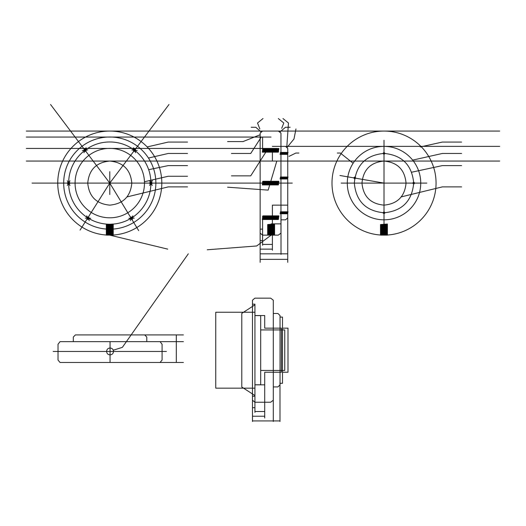 <?xml version="1.0" encoding="UTF-8"?>
<svg xmlns="http://www.w3.org/2000/svg" width="526" height="526" viewBox="0 0 526 526"><rect width="100%" height="100%" fill="white"/><g stroke="black" fill="none" stroke-linecap="round" stroke-linejoin="round"><path stroke-width="0.79" d="M274.592 226.548L267.675 227.054M274.592 227.054L267.675 227.561M274.592 227.561L267.675 228.06M274.592 228.06L267.675 228.567M274.592 228.567L267.675 229.073M274.592 229.073L267.675 229.573M274.592 224.03L267.675 224.536M274.592 224.536L267.675 225.036M274.592 225.036L267.675 225.542M274.592 225.542L267.675 226.048M274.592 226.048L267.675 226.548M274.592 229.573L267.675 230.079M274.592 230.079L267.675 230.585M274.592 230.585L267.675 231.085M274.592 231.085L267.675 231.591M274.592 231.591L267.675 232.097M274.592 232.097L267.675 232.597M274.592 232.597L267.675 233.103M274.592 233.103L267.675 233.61M274.592 233.61L267.675 234.109M274.592 234.109L267.675 234.616M274.592 234.616L267.675 235.122L267.675 225.325L274.592 225.325L274.592 235.122L267.675 235.122M113.241 226.548L106.318 227.054M113.241 227.054L106.318 227.561M113.241 227.561L106.318 228.06M113.241 228.06L106.318 228.567M113.241 228.567L106.318 229.073M113.241 229.073L106.318 229.573M113.241 224.03L106.318 224.536M113.241 224.536L106.318 225.036M113.241 225.036L106.318 225.542M113.241 225.542L106.318 226.048M113.241 226.048L106.318 226.548M113.241 229.573L106.318 230.079M113.241 230.079L106.318 230.585M113.241 230.585L106.318 231.085M113.241 231.085L106.318 231.591M113.241 231.591L106.318 232.097M113.241 232.097L106.318 232.597M113.241 232.597L106.318 233.103M113.241 233.103L106.318 233.61M113.241 233.61L106.318 234.109M113.241 234.109L106.318 234.616M113.241 234.616L106.318 235.122L106.318 225.325L113.235 225.325L113.235 235.122L106.318 235.122M387.412 226.548L380.495 227.054M387.412 227.054L380.495 227.561M387.412 227.561L380.495 228.06M387.412 228.06L380.495 228.567M387.412 228.567L380.495 229.073M387.412 229.073L380.495 229.573M387.412 224.03L380.495 224.536M387.412 224.536L380.495 225.036M387.412 225.036L380.495 225.542M387.412 225.542L380.495 226.048M387.412 226.048L380.495 226.548M387.412 229.573L380.495 230.079M387.412 230.079L380.495 230.585M387.412 230.585L380.495 231.085M387.412 231.085L380.495 231.591M387.412 231.591L380.495 232.097M387.412 232.097L380.495 232.597M387.412 232.597L380.495 233.103M387.412 233.103L380.495 233.61M387.412 233.61L380.495 234.109M387.412 234.109L380.495 234.616M387.412 234.616L380.495 235.122L380.495 225.325L387.412 225.325L387.412 235.122L380.495 235.122M280.075 178.971L280.739 177.012M280.397 178.971L280.397 177.012L287.742 177.012L287.742 178.971L280.397 178.971L281.075 177.012M280.739 178.971L281.403 177.012M281.075 178.971L281.739 177.012M281.403 178.971L282.074 177.012M281.739 178.971L282.403 177.012M282.067 178.971L282.738 177.012M282.403 178.971L283.067 177.012M282.738 178.971L283.402 177.012M283.067 178.971L283.738 177.012M283.402 178.971L284.066 177.012M283.738 178.971L284.402 177.012M284.066 178.971L284.73 177.012M284.402 178.971L285.066 177.012M284.73 178.971L285.401 177.012M285.066 178.971L285.73 177.012M285.401 178.971L286.065 177.012M285.73 178.971L286.394 177.012M286.065 178.971L286.729 177.012M286.394 178.971L287.065 177.012M286.729 178.971L287.393 177.012M287.065 178.971L287.729 177.012M287.393 178.971L288.064 177.012M280.075 154.381L280.739 152.422M280.397 154.381L280.397 152.422L287.742 152.422L287.742 154.381L280.397 154.381L281.075 152.422M280.739 154.381L281.403 152.422M281.075 154.381L281.739 152.422M281.403 154.381L282.074 152.422M281.739 154.381L282.403 152.422M282.067 154.381L282.738 152.422M282.403 154.381L283.067 152.422M282.738 154.381L283.402 152.422M283.067 154.381L283.738 152.422M283.402 154.381L284.066 152.422M283.738 154.381L284.402 152.422M284.066 154.381L284.73 152.422M284.402 154.381L285.066 152.422M284.73 154.381L285.401 152.422M285.066 154.381L285.73 152.422M285.401 154.381L286.065 152.422M285.73 154.381L286.394 152.422M286.065 154.381L286.729 152.422M286.394 154.381L287.065 152.422M286.729 154.381L287.393 152.422M287.065 154.381L287.729 152.422M287.393 154.381L288.064 152.422M265.952 152.178L266.623 148.51L265.952 152.178M266.287 152.178L266.952 148.51M266.623 152.178L267.287 148.51M266.952 152.178L267.622 148.51M267.287 152.178L267.951 148.51M267.616 152.178L268.286 148.51M267.951 152.178L268.615 148.51M268.286 152.178L268.95 148.51M268.615 152.178L269.286 148.51M268.95 152.178L269.614 148.51M269.286 152.178L269.95 148.51M269.614 152.178L270.279 148.51M269.95 152.178L270.614 148.51M270.279 152.178L270.949 148.51M270.614 152.178L271.278 148.51M270.949 152.178L271.613 148.51M271.278 152.178L271.949 148.51M271.613 152.178L272.277 148.51M271.942 152.178L272.613 148.51M272.277 152.178L272.941 148.51M272.613 152.178L273.277 148.51M272.941 152.178L273.612 148.51M273.277 152.178L273.941 148.51L273.277 152.178M262.296 152.178L262.961 148.51M262.625 152.178L263.296 148.51M262.961 152.178L263.625 148.51M263.289 152.178L263.96 148.51M263.625 152.178L264.289 148.51M263.96 152.178L264.624 148.51M264.289 152.178L264.959 148.51M264.624 152.178L265.288 148.51M264.959 152.178L265.623 148.51M265.288 152.178L265.952 148.51M265.623 152.178L266.287 148.51M276.939 152.178L277.603 148.51L276.939 152.178M277.268 152.178L277.938 148.51M277.603 152.178L278.267 148.51M277.938 152.178L278.602 148.51M278.267 152.178L278.931 148.51M273.612 152.178L274.276 148.51M273.941 152.178L274.605 148.51M274.276 152.178L274.94 148.51M274.605 152.178L275.276 148.51M274.94 152.178L275.604 148.51M275.276 152.178L275.94 148.51M275.604 152.178L276.268 148.51M275.94 152.178L276.604 148.51M276.268 152.178L276.939 148.51M276.604 152.178L277.268 148.51M278.517 151.876L262.605 151.876L262.605 148.812L278.517 148.812L278.517 151.876M265.952 184.935L266.623 181.266L265.952 184.935M266.287 184.935L266.952 181.266M266.623 184.935L267.287 181.266M266.952 184.935L267.622 181.266M267.287 184.935L267.951 181.266M267.616 184.935L268.286 181.266M267.951 184.935L268.615 181.266M268.286 184.935L268.95 181.266M268.615 184.935L269.286 181.266M268.95 184.935L269.614 181.266M269.286 184.935L269.95 181.266M269.614 184.935L270.279 181.266M269.95 184.935L270.614 181.266M270.279 184.935L270.949 181.266M270.614 184.935L271.278 181.266M270.949 184.935L271.613 181.266M271.278 184.935L271.949 181.266M271.613 184.935L272.277 181.266M271.942 184.935L272.613 181.266M272.277 184.935L272.941 181.266M272.613 184.935L273.277 181.266M272.941 184.935L273.612 181.266M273.277 184.935L273.941 181.266L273.277 184.935M262.296 184.935L262.961 181.266M262.625 184.935L263.296 181.266M262.961 184.935L263.625 181.266M263.289 184.935L263.96 181.266M263.625 184.935L264.289 181.266M263.96 184.935L264.624 181.266M264.289 184.935L264.959 181.266M264.624 184.935L265.288 181.266M264.959 184.935L265.623 181.266M265.288 184.935L265.952 181.266M265.623 184.935L266.287 181.266M276.939 184.935L277.603 181.266L276.939 184.935M277.268 184.935L277.938 181.266M277.603 184.935L278.267 181.266M277.938 184.935L278.602 181.266M278.267 184.935L278.931 181.266M273.612 184.935L274.276 181.266M273.941 184.935L274.605 181.266M274.276 184.935L274.94 181.266M274.605 184.935L275.276 181.266M274.94 184.935L275.604 181.266M275.276 184.935L275.94 181.266M275.604 184.935L276.268 181.266M275.94 184.935L276.604 181.266M276.268 184.935L276.939 181.266M276.604 184.935L277.268 181.266M278.517 184.633L262.605 184.633L262.605 181.569L278.517 181.569L278.517 184.633M265.952 219.526L266.623 215.851L265.952 219.526M266.287 219.526L266.952 215.851M266.623 219.526L267.287 215.851M266.952 219.526L267.622 215.851M267.287 219.526L267.951 215.851M267.616 219.526L268.286 215.851M267.951 219.526L268.615 215.851M268.286 219.526L268.95 215.851M268.615 219.526L269.286 215.851M268.95 219.526L269.614 215.851M269.286 219.526L269.95 215.851M269.614 219.526L270.279 215.851M269.95 219.526L270.614 215.851M270.279 219.526L270.949 215.851M270.614 219.526L271.278 215.851M270.949 219.526L271.613 215.851M271.278 219.526L271.949 215.851M271.613 219.526L272.277 215.851M271.942 219.526L272.613 215.851M272.277 219.526L272.941 215.851M272.613 219.526L273.277 215.851M272.941 219.526L273.612 215.851M273.277 219.526L273.941 215.851L273.277 219.526M262.296 219.526L262.961 215.851M262.625 219.526L263.296 215.851M262.961 219.526L263.625 215.851M263.289 219.526L263.96 215.851M263.625 219.526L264.289 215.851M263.96 219.526L264.624 215.851M264.289 219.526L264.959 215.851M264.624 219.526L265.288 215.851M264.959 219.526L265.623 215.851M265.288 219.526L265.952 215.851M265.623 219.526L266.287 215.851M276.939 219.526L277.603 215.851L276.939 219.526M277.268 219.526L277.938 215.851M277.603 219.526L278.267 215.851M277.938 219.526L278.602 215.851M278.267 219.526L278.931 215.851M273.612 219.526L274.276 215.851M273.941 219.526L274.605 215.851M274.276 219.526L274.94 215.851M274.605 219.526L275.276 215.851M274.94 219.526L275.604 215.851M275.276 219.526L275.94 215.851M275.604 219.526L276.268 215.851M275.94 219.526L276.604 215.851M276.268 219.526L276.939 215.851M276.604 219.526L277.268 215.851M278.517 219.217L262.605 219.217L262.605 216.16L278.517 216.16L278.517 219.217M280.075 213.766L280.739 211.807M280.397 213.766L280.397 211.807L287.742 211.807L287.742 213.766L280.397 213.766L281.075 211.807M280.739 213.766L281.403 211.807M281.075 213.766L281.739 211.807M281.403 213.766L282.067 211.807M281.739 213.766L282.403 211.807M282.067 213.766L282.738 211.807M282.403 213.766L283.067 211.807M282.738 213.766L283.402 211.807M283.067 213.766L283.738 211.807M283.402 213.766L284.066 211.807M283.731 213.766L284.402 211.807M284.066 213.766L284.73 211.807M284.402 213.766L285.066 211.807M284.73 213.766L285.401 211.807M285.066 213.766L285.73 211.807M285.401 213.766L286.065 211.807M285.73 213.766L286.394 211.807M286.065 213.766L286.729 211.807M286.394 213.766L287.065 211.807M286.729 213.766L287.393 211.807M287.065 213.766L287.729 211.807M287.393 213.766L288.064 211.807M295.96 128.969L293.981 138.995L286.894 147.622M279.714 132.118L285.5 127.259L290.142 127.259M261.304 132.118L255.787 127.259L251.145 127.259M282.975 118.547L288.458 123.012L286.894 145.689M278.307 118.547L283.79 123.012L281.706 128.324M263 118.547L257.516 123.012L259.851 128.969M354.965 176.933L355.813 178.136L354.603 178.978L353.761 177.775L354.965 176.933M83.956 152.744L86.08 147.747M82.326 150.574L87.717 149.917M137.233 150.581L131.835 149.917M135.596 152.75L133.472 147.747M132.9 152.415L136.168 148.076M135.419 149.075L135.708 151.133L133.65 151.422L133.361 149.364L135.419 149.075M132.835 215.824L130.27 220.611M134.268 218.132L128.837 218.303M130.777 216.968L132.802 217.442L132.328 219.467L130.303 218.994L130.777 216.968M138.673 230.625L109.776 183.101L80.057 230.112M132.499 220.466L129.672 215.824M90.722 218.303L85.291 218.132M89.288 220.611L86.718 215.824M88.776 216.968L89.256 218.994L87.231 219.467L86.757 217.442L88.776 216.968M150.916 183.101C150.916 205.817 132.499 224.234 109.776 224.234C87.06 224.234 68.643 205.817 68.643 183.101C68.643 160.377 87.06 141.961 109.776 141.961C132.499 141.961 150.916 160.377 150.916 183.101M176.315 334.917L176.315 362.46M138.272 362.46L183.41 362.46M138.272 341.65L183.41 341.65M138.272 334.917L183.41 334.917M53.152 351.447L166.407 351.447M188.301 253.828L122.374 347.351L113.221 350.217M110.052 362.46L110.052 341.65M113.511 351.44C113.314 353.551 112.156 354.702 110.052 354.899C107.942 354.702 106.791 353.551 106.594 351.44C106.791 349.336 107.942 348.179 110.052 347.982C112.156 348.179 113.314 349.336 113.511 351.44M207.27 249.778L256.688 245.964L271.16 235.135M109.783 235.135C81.043 235.135 57.748 211.84 57.748 183.101C57.748 154.361 81.043 131.066 109.783 131.066C138.516 131.066 161.811 154.361 161.811 183.101C161.811 211.84 138.516 235.135 109.783 235.135L167.755 249.133M412.66 160.114L442.313 153.474L461.604 153.474M271.16 223.866L281.048 223.866M252.473 420.925L279.983 420.925M254.919 394.25L254.919 412.397M279.983 382.113L279.983 421.497M273.29 382.113L273.29 421.497M264.716 382.113L264.716 417.992M252.473 396.722L252.473 421.497M252.473 407.663L254.919 407.663M254.919 411.516L264.683 411.516M252.473 416.23L264.683 416.23M287.992 372.237L282.482 372.237L282.482 328.158L287.992 328.158L287.992 372.237M282.482 383.316L280.036 383.316L280.036 317.079L282.482 317.079L282.482 383.316M284.75 370.462L260.692 370.462L260.692 329.933L284.75 329.933L284.75 370.462M241.796 387.024L254.932 395.559L254.932 304.837L241.796 313.371L241.796 387.024M254.939 384.789L260.692 384.789L260.692 315.613L254.939 315.613L254.939 384.789M254.932 388.155L215.752 388.155L215.752 312.247L254.932 312.247L254.932 388.155M264.716 328.158L264.716 315.547L254.926 315.547L254.926 304.166L252.473 304.166L252.473 396.236L254.926 396.236L254.926 384.848L264.716 384.848L264.716 372.237L281.384 372.237L281.384 328.158L264.716 328.158M277.912 386.926L273.29 386.926L273.29 313.47L277.912 313.47L280.036 315.547L280.036 384.848L277.912 386.926M270.673 402.232L254.886 402.232L252.473 400.207L252.473 300.195L254.886 298.163L270.686 298.163L273.29 300.195L273.29 400.207L270.673 402.232M384.013 183.101L339.928 175.487M276.808 161.061L268.168 190.116L227.574 187.19M268.168 148.45L250.718 175.855L231.427 175.855M260.146 134.741L243.019 141.586L227.574 141.586M261.258 137.062L250.718 153.474L231.427 153.474M420.333 146.945L442.313 142.073L461.604 142.073M352.926 163.099L340.342 153.04L337.304 153.04M289.057 156.36L295.862 153.04L298.906 153.04M411.648 172.226L442.313 165.611L461.604 165.611M401.003 196.941L442.313 186.894L461.604 186.894M147.181 146.932L168.228 142.073L187.519 142.073M148.404 158.043L168.228 153.474L187.519 153.474M148.648 169.694L168.228 165.611L187.519 165.611M144.4 181.759L168.228 176.263L187.519 176.263M126.924 196.941L168.228 186.894L187.519 186.894M109.776 171.654L109.776 194.548M414.744 183.101L413.706 184.139L412.66 183.101L413.706 182.062L414.744 183.101M385.052 212.787L384.013 213.832L382.974 212.787L384.013 211.748L385.052 212.787M385.052 153.408L384.013 154.453L382.974 153.408L384.013 152.369L385.052 153.408M341.164 183.101L426.862 183.101M384.013 140.251L384.013 225.95M413.706 183.101C412.003 201.195 402.107 211.09 384.013 212.787C365.918 211.09 356.023 201.195 354.32 183.101C356.023 165.006 365.918 155.111 384.013 153.408C402.107 155.111 412.003 165.006 413.706 183.101M420.741 183.101C420.741 203.384 404.297 219.829 384.013 219.829C363.729 219.829 347.285 203.384 347.285 183.101C347.285 162.817 363.729 146.373 384.013 146.373C404.297 146.373 420.741 162.817 420.741 183.101M406.052 183.101C404.79 196.533 397.446 203.878 384.013 205.14C370.58 203.878 363.236 196.533 361.973 183.101C363.236 169.668 370.58 162.324 384.013 161.061C397.446 162.324 404.79 169.668 406.052 183.101M26.3 131.066L499.7 131.066M272.343 146.373L499.7 146.373M26.3 161.061L499.7 161.061M26.3 148.45L276.808 148.45M26.3 137.062L271.048 137.062M169.004 104.503L109.776 183.101L50.555 104.503M32.033 183.101L292.292 183.101M260.146 253.828L287.742 253.828M260.146 259.351L287.696 259.351M262.592 227.153L262.592 245.3M287.742 215.009L287.742 262.329M281.009 215.009L281.009 254.393M272.396 215.009L272.396 250.264M260.146 231.065L260.146 262.329M260.146 240.566L262.592 240.566M262.592 244.419L272.356 244.419M260.146 249.133L272.356 249.133M272.396 161.061L272.396 148.45L262.599 148.45L262.599 137.062L260.146 137.062L260.146 229.132L262.599 229.132L262.599 217.751L272.396 217.751L272.396 205.14L287.742 205.14L287.742 161.061L272.396 161.061M285.611 219.829L280.963 219.829L280.963 146.373L285.611 146.373L287.742 148.45L287.742 217.751L285.611 219.829M278.346 235.135L262.559 235.135L260.146 233.11L260.146 133.091L262.559 131.066L278.359 131.066L280.963 133.091L280.963 233.11L278.346 235.135M131.816 183.101C130.553 196.533 123.209 203.878 109.776 205.14C96.343 203.878 88.999 196.533 87.743 183.101C88.999 169.668 96.343 162.324 109.776 161.061C123.209 162.324 130.553 169.668 131.816 183.101M83.456 148.174L86.731 152.514M86.409 220.065L89.315 215.469M69.997 185.454L67.282 180.747M67.282 185.454L69.997 180.747M152.277 185.454L149.555 180.747M149.555 185.454L152.277 180.747M148.201 183.101L153.631 183.101M66.046 183.101L71.483 183.101M152.382 183.101L150.916 184.567L149.443 183.101L150.916 181.628L152.382 183.101M85.902 151.422L83.851 151.133L84.14 149.075L86.192 149.364L85.902 151.422M70.109 183.101L68.643 184.567L67.17 183.101L68.643 181.628L70.109 183.101M144.486 183.101C144.486 202.267 128.949 217.81 109.783 217.81C90.61 217.81 75.067 202.267 75.067 183.101C75.067 163.928 90.61 148.391 109.783 148.391C128.949 148.391 144.486 163.928 144.486 183.101M155.874 183.101C155.874 208.559 135.235 229.198 109.783 229.198C84.318 229.198 63.685 208.559 63.685 183.101C63.685 157.642 84.318 137.003 109.783 137.003C135.235 137.003 155.874 157.642 155.874 183.101M436.061 183.101C436.061 211.84 412.765 235.135 384.026 235.135C355.287 235.135 331.991 211.84 331.991 183.101C331.991 154.361 355.287 131.066 384.026 131.066C412.765 131.066 436.061 154.361 436.061 183.101M146.78 337.041L146.78 341.65L73.318 341.65L73.318 337.041L75.402 334.917L144.703 334.917L146.78 337.041M162.087 344.267L162.087 360.054L160.055 362.46L60.043 362.46L58.018 360.054L58.018 344.247L60.043 341.65L160.055 341.65L162.087 344.267"/></g></svg>
